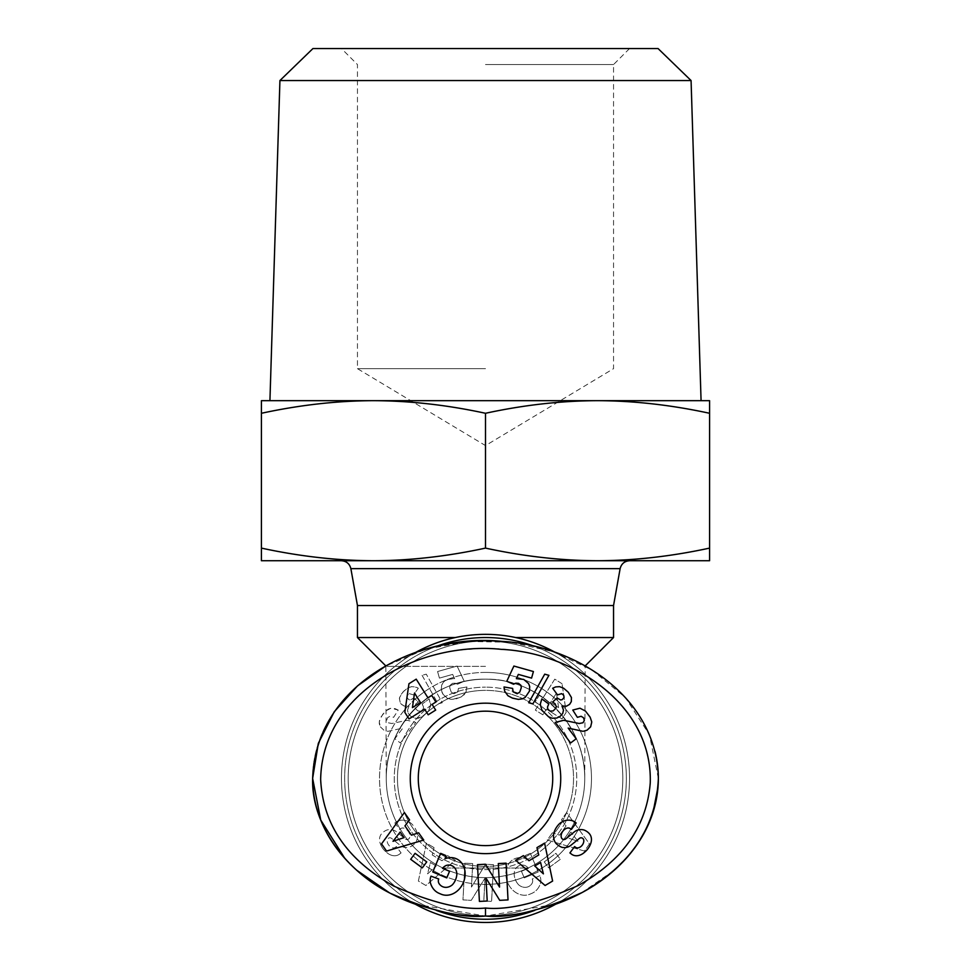 <?xml version="1.0" encoding="UTF-8"?>
<svg xmlns="http://www.w3.org/2000/svg" width="971" height="971" viewBox="0 0 971 971"><rect width="100%" height="100%" fill="white"/><g stroke="black" fill="none" stroke-linecap="round" stroke-linejoin="round"><path stroke-width="0.73" stroke-dasharray="4.86 3.64" d="M485.5 922.45A144.048 144.048 0 0 1 341.452 778.402A144.048 144.048 0 0 1 485.5 634.354A144.048 144.048 0 0 1 629.548 778.402A144.048 144.048 0 0 1 485.5 922.45A144.048 144.048 0 0 0 629.548 778.402A144.048 144.048 0 0 0 485.5 634.354A144.048 144.048 0 0 1 629.548 778.402A144.048 144.048 0 0 1 485.5 922.45A144.048 144.048 0 0 1 341.452 778.402A144.048 144.048 0 0 1 485.5 634.354A144.048 144.048 0 0 0 341.452 778.402A144.048 144.048 0 0 0 485.5 922.45A144.048 144.048 0 0 1 341.452 778.402A144.048 144.048 0 0 1 485.5 634.354A144.048 144.048 0 0 0 341.452 778.402A144.048 144.048 0 0 0 485.5 922.45M485.5 877.638A99.236 99.236 0 0 1 386.264 778.402A99.236 99.236 0 0 1 485.5 679.166C432.459 678.049 385.159 725.361 386.264 778.402C385.159 725.361 432.459 678.049 485.5 679.166A99.236 99.236 0 0 0 386.264 778.402A99.236 99.236 0 0 0 485.5 877.638C470.595 877.578 456.394 874.373 442.91 868.025C456.394 874.373 470.595 877.578 485.5 877.638C500.405 877.578 514.606 874.373 528.09 868.025L442.91 868.025L528.09 868.025C514.606 874.373 500.405 877.578 485.5 877.638A99.236 99.236 0 0 0 584.736 778.402A99.236 99.236 0 0 0 485.5 679.166C538.541 678.049 585.841 725.361 584.736 778.402C585.841 725.361 538.541 678.049 485.5 679.166A99.236 99.236 0 0 1 584.736 778.402A99.236 99.236 0 0 1 485.5 877.638A99.236 99.236 0 0 1 386.264 778.402A99.236 99.236 0 0 1 485.5 679.166A99.236 99.236 0 0 1 584.736 778.402A99.236 99.236 0 0 1 485.5 877.638M415.297 652.621A144.048 144.048 0 0 0 415.26 904.159L485.5 916.054L555.74 904.159A172.862 137.651 0 0 1 415.297 904.183M485.5 666.361L386.264 666.361L485.5 666.361M357.462 637.546L455.302 637.546M357.462 605.54L613.538 605.54M485.5 845.62A67.217 67.217 0 0 1 418.283 778.402A67.217 67.217 0 0 1 485.5 711.173A67.217 67.217 0 0 0 418.283 778.402A67.217 67.217 0 0 0 485.5 845.62A67.217 67.217 0 0 0 552.717 778.402A67.217 67.217 0 0 0 485.5 711.173A67.217 67.217 0 0 0 418.283 778.402A67.217 67.217 0 0 0 485.5 845.62A67.217 67.217 0 0 0 552.717 778.402A67.217 67.217 0 0 0 485.5 711.173A67.217 67.217 0 0 1 552.717 778.402A67.217 67.217 0 0 1 485.5 845.62M395.877 822.182A14.444 12.295 54.1 0 1 411.388 823.566A14.444 12.295 54.1 0 0 395.877 822.182A14.444 12.295 54.1 0 0 395.767 822.267L394.845 822.947L399.639 829.44L400.805 828.579A6.518 4.333 -126.5 0 1 407.686 830.654A6.518 4.333 -126.5 0 1 409.252 838.337A2.695 2.695 0 0 1 405.32 838.932L396.581 831.844A10.123 10.123 0 0 0 391.289 829.647A13.74 11.701 -126.5 0 0 387.028 829.987A10.511 8.144 143.5 0 0 381.676 833.652A13.618 10.378 -139.5 0 0 381.554 833.786A13.618 10.378 -139.5 0 0 380.693 844.612A13.618 10.378 -139.5 0 1 381.554 833.786A13.618 10.378 -139.5 0 1 381.676 833.652A10.511 8.144 143.5 0 1 387.028 829.987A13.74 11.701 -126.5 0 1 391.289 829.647A10.123 10.123 0 0 1 396.581 831.844L405.32 838.932A2.695 2.695 0 0 0 409.252 838.337A6.518 4.333 -126.5 0 0 407.686 830.654A6.518 4.333 -126.5 0 0 400.805 828.579L399.639 829.44L394.845 822.947L395.767 822.267A14.444 12.295 54.1 0 1 395.877 822.182M381.773 846.809A64.365 35.017 150.1 0 0 386.579 852.38A64.365 35.017 150.1 0 1 381.773 846.809A64.365 35.017 150.1 0 1 380.693 844.612A64.365 35.017 150.1 0 0 381.773 846.809M398.486 854.808A13.837 10.365 61.7 0 0 400.076 853.679A13.837 10.365 61.7 0 1 398.486 854.808A13.837 10.365 61.7 0 1 386.579 852.38A13.837 10.365 61.7 0 0 398.486 854.808M531.78 883.828A5.061 5.061 0 0 0 532.678 880.964A5.061 5.061 0 0 1 531.78 883.828A11.47 9.455 65.9 0 1 528.406 886.669A11.47 9.455 65.9 0 1 518.769 884.933A11.47 9.455 65.9 0 0 528.406 886.669A11.47 9.455 65.9 0 0 531.78 883.828M519.206 865.659A11.482 9.2 66.8 0 0 514.145 874.24A11.482 9.2 66.8 0 1 519.206 865.659A11.482 9.2 66.8 0 1 524.874 865.489A15.597 13.072 138.7 0 1 528.394 868.159A15.597 13.072 138.7 0 0 524.874 865.489A11.482 9.2 66.8 0 0 519.206 865.659M514.861 858.68A19.274 15.973 67 0 1 525.797 858.716A19.274 15.973 67 0 0 514.861 858.68A19.274 15.973 67 0 0 507.675 882.675A19.274 15.973 67 0 0 529.899 894.182L532.023 893.284A19.286 16.361 68.9 0 0 540.786 882.032A12.477 12.477 0 0 0 540.01 876.17A12.477 12.477 0 0 1 540.786 882.032A19.286 16.361 68.9 0 1 532.023 893.284L529.899 894.182A19.274 15.973 67 0 1 507.675 882.675A19.274 15.973 67 0 1 514.861 858.68M485.5 866.435A88.033 88.033 0 0 1 397.467 778.402A88.033 88.033 0 0 1 485.5 690.369A88.033 88.033 0 0 1 573.533 778.402A88.033 88.033 0 0 1 485.5 866.435A88.033 88.033 0 0 1 397.467 778.402A88.033 88.033 0 0 1 485.5 690.369A88.033 88.033 0 0 0 397.467 778.402A88.033 88.033 0 0 0 485.5 866.435A88.033 88.033 0 0 0 573.533 778.402A88.033 88.033 0 0 0 485.5 690.369A88.033 88.033 0 0 0 397.467 778.402A88.033 88.033 0 0 0 485.5 866.435A88.033 88.033 0 0 0 573.533 778.402A88.033 88.033 0 0 0 485.5 690.369A88.033 88.033 0 0 1 573.533 778.402A88.033 88.033 0 0 1 485.5 866.435M485.5 869.628A91.225 91.225 0 0 0 576.725 778.402A91.225 91.225 0 0 0 485.5 687.165A91.225 91.225 0 0 1 576.725 778.402A91.225 91.225 0 0 1 485.5 869.628A91.225 91.225 0 0 1 394.275 778.402A91.225 91.225 0 0 1 485.5 687.165A91.225 91.225 0 0 0 394.275 778.402A91.225 91.225 0 0 0 485.5 869.628M485.5 703.174A75.228 75.228 0 0 1 560.728 778.402A75.228 75.228 0 0 1 485.5 853.63A75.228 75.228 0 0 1 410.272 778.402A75.228 75.228 0 0 1 485.5 703.174M344.79 858.34L356.758 870.259M389.553 892.895L393.304 894.837M581.423 892.907L614.242 870.259M626.21 858.352L638.53 842.415M646.565 828.384L653.095 812.096M658.035 786.874L658.362 778.402L649.441 734.768L625.421 697.579L591.837 669.881L552.633 651.553L510.734 642.232L467.864 641.467L425.674 649.259L385.839 665.936L386.264 778.402M485.5 919.246A140.844 140.844 0 0 0 626.344 778.402A140.844 140.844 0 0 0 485.5 637.546A140.844 140.844 0 0 0 344.656 778.402A140.844 140.844 0 0 0 485.5 919.246M575.123 822.182A14.444 12.295 125.9 0 0 559.612 823.566A15.415 10.742 -52.9 0 0 553.798 833.215A14.431 12.307 -52.9 0 0 555.691 843.071A10.511 6.457 36.5 0 0 561.893 847.295A14.444 12.344 126.5 0 0 563.01 847.501A10.123 10.123 0 0 0 570.814 845.353L579.371 838.41A2.695 2.695 0 0 1 583.717 839.964A5.802 3.993 -53.5 0 1 581.241 846.239A5.802 3.993 -53.5 0 1 575.645 847.343L574.601 846.578L569.916 852.926L570.924 853.679A13.837 10.365 118.3 0 0 572.514 854.808A13.837 10.365 118.3 0 0 584.421 852.38A64.365 35.017 29.9 0 0 589.227 846.809A64.365 35.017 29.9 0 0 590.307 844.612A13.618 10.378 -40.5 0 0 589.446 833.786A13.618 10.378 -40.5 0 0 589.324 833.652A10.511 8.144 36.5 0 0 583.972 829.987A13.74 11.701 -53.5 0 0 579.711 829.647A10.123 10.123 0 0 0 574.419 831.844L565.68 838.932A2.695 2.695 0 0 1 561.748 838.337A6.518 4.333 -53.5 0 1 563.314 830.654A6.518 4.333 -53.5 0 1 570.195 828.579L571.361 829.44L576.155 822.947L575.233 822.267A14.444 12.295 125.9 0 0 575.123 822.182M439.22 883.828A5.061 5.061 0 0 1 438.722 878.986L430.99 876.17A12.477 12.477 0 0 0 430.214 882.032A19.286 16.361 111.1 0 0 438.977 893.284L441.101 894.182A19.274 15.973 113 0 0 463.325 882.675A19.274 15.973 113 0 0 456.139 858.68A19.274 15.973 113 0 0 445.204 858.716L445.798 855.524L440.664 853.351L432.775 871.982L446.745 877.905L449.549 871.29L442.485 868.292A15.597 13.072 41.3 0 1 442.606 868.159A15.597 13.072 41.3 0 1 446.126 865.489A11.482 9.2 113.2 0 1 451.794 865.659A11.482 9.2 113.2 0 1 456.856 874.24A10.353 5.79 110.6 0 1 452.231 884.933A11.47 9.455 114.1 0 1 442.594 886.669A11.47 9.455 114.1 0 1 439.22 883.828M312.638 778.402A172.862 137.651 180 0 0 485.5 916.054A172.862 137.651 180 0 0 658.362 778.402A172.862 137.651 0 0 0 485.5 640.751A172.862 137.651 0 0 0 312.638 778.402A172.862 137.651 180 0 1 415.527 652.536M436.137 910.313A140.844 140.844 0 0 1 436.149 646.48M709.583 413.282L709.583 400.671L373.459 400.671C409.811 400.78 447.146 404.98 485.5 413.282C523.855 404.98 561.189 400.78 597.541 400.671C633.881 400.78 671.228 404.98 709.583 413.282L709.583 548.105C671.179 556.419 633.832 560.619 597.541 560.728L485.5 560.728L597.541 560.728C561.238 560.619 523.891 556.419 485.5 548.105C447.109 556.419 409.762 560.619 373.459 560.728L629.584 560.728M691.073 80.544L279.927 80.544M312.941 48.55L658.059 48.55M485.5 368.664L357.462 368.664L485.5 368.664M485.5 64.559L613.538 64.559L485.5 64.559M485.5 560.728L341.416 560.728L485.5 560.728M597.541 560.728L709.583 560.728L709.583 548.105M261.417 560.728L373.459 560.728C337.168 560.619 299.821 556.419 261.417 548.105L261.417 560.728M261.417 413.282C299.772 404.98 337.119 400.78 373.459 400.671L261.417 400.671L261.417 548.105M485.5 413.282L485.5 548.105M534.851 646.48A140.844 140.844 0 0 1 534.887 910.313M555.715 904.183A144.048 144.048 0 0 0 555.703 652.609M654.964 751.263A172.862 137.651 180 0 0 501.934 641.382M547.875 705.674L548.785 703.987L541.842 698.889L540.289 705.723L542.765 711.464L549.889 717.484L553.591 718.431L557.281 717.885L561.335 715.324L563.277 712.059L563.265 708.624L561.991 705.99L566.955 706.063L570.693 703.004L571.64 700.079L571.021 696.292L566.87 690.782L562.294 687.48L558.798 686.57L554.21 687.432L552.681 688.233L557.512 694.884L561.699 693.634L563.702 695.272L564.066 697.518L562.197 699.642L560.655 699.97L557.136 697.955L552.596 702.069L555.06 703.732L556.298 706.548L555.837 708.296L553.094 710.942L550.035 711.112L548.688 710.25L547.474 707.665L547.875 705.674M512.603 690.15L512.615 688.415L504.034 686.97L505.333 692.639L509.617 696.85L518.368 699.375L522.459 698.829L525.262 697.336L529.45 691.134L529.705 686.509L528.588 683.572L523.745 679.433L516.378 678.644L518.344 674.396L531.574 678.11L533.419 671.531L513.89 666.045L506.801 681.241L513.525 684.239L515.783 683.196L518.55 683.366L520.917 685.344L521.281 687.723L519.752 692.153L517.106 693.755L514.242 693.027L512.603 690.15M416.219 679.154L408.949 683.73L404.834 712.326L408.997 718.941L424.606 709.121L428.187 714.802L435.676 710.092L432.095 704.412L435.882 702.033L431.743 695.442L427.956 697.821L416.219 679.154M412.432 707.592L414.52 693.076L420.467 702.543L412.432 707.592M532.861 703.902L548.918 675.343L544.719 674.165L528.697 702.725L532.861 703.902M589.737 728.141L591.74 723.565L590.841 718.564L585.428 711.039L579.978 708.199L572.781 710.056L577.369 717.326L581.119 716.282L583.547 717.775L584.324 720.482L583.001 722.752L579.165 723.504L563.763 720.276L555.218 722.436L570.608 742.973L576.191 738.785L568.181 728.104L581.799 731.321L585.562 730.835L589.737 728.141M422.324 867.88L426.73 861.896L415.09 853.315L410.672 859.299L422.324 867.88M423.744 840.049L418.635 832.79L411.461 835.169L404.931 825.896L409.568 819.912L404.397 812.557L381.53 843.908L386.555 851.057L423.744 840.049M393.012 841.287L400.173 832.05L404.082 837.621L393.012 841.287M544.573 843.119L536.951 847.634L538.747 854.978L528.989 860.743L523.393 855.645L515.65 860.233L545.107 885.503L552.62 881.061L544.573 843.119M543.396 873.851L534.754 865.986L540.604 862.515L543.396 873.851M487.199 901.015L485.986 878.087L499.737 900.348L508.027 899.911L506.085 863.158L498.305 863.571L499.543 887.069L485.439 864.239L477.477 864.663L479.407 901.416L487.199 901.015M485.5 908.043C508.124 910.252 538.711 902.933 577.247 886.062C623.77 860.015 648.143 824.464 650.352 779.41C648.689 689.956 548.627 640.933 469.673 649.356C399.032 652.585 318.379 704.303 320.746 782.832C324.168 826.005 348.091 860.197 392.515 885.406C431.549 902.775 462.536 910.325 485.5 908.043L485.5 916.054M422.215 703.987L423.526 707.094L423.15 709.146L420.965 711.112L417.906 710.942L415.163 708.296L414.702 706.548L415.94 703.732L418.404 702.069L413.864 697.955L410.345 699.97L408.803 699.642L406.934 697.518L407.298 695.272L409.301 693.634L413.488 694.884L418.319 688.233L415.272 686.91L411.413 686.667L407.347 688.233L402.734 692.214L399.554 697.542L399.676 701.584L401.363 704.363L404.652 706.22L409.009 705.99L407.504 710.226L408.293 713.479L410.854 716.38L414.253 718.067L417.409 718.431L421.111 717.484L428.235 711.464L430.711 705.723L429.158 698.889L422.215 703.987L429.158 698.889L430.723 704.145L429.109 710.214L422.446 716.78L415.831 718.382L410.854 716.38L408.293 713.479L407.504 710.226L409.009 705.99L404.045 706.063L400.307 703.004L399.384 698.428L400.647 694.969L404.519 690.405L408.706 687.48L412.202 686.57L416.79 687.432L418.319 688.233L413.488 694.884L409.301 693.634L407.298 695.272L406.934 697.518L408.803 699.642L410.345 699.97L413.864 697.955L418.404 702.069L415.94 703.732L414.702 706.548L415.163 708.296L417.906 710.942L420.965 711.112L423.15 709.146L423.526 707.094L422.215 703.987M458.385 688.415L457.827 691.838L453.894 693.755L451.248 692.153L449.719 687.723L450.083 685.344L452.45 683.366L455.217 683.196L457.475 684.239L464.199 681.241L457.11 666.045L437.581 671.531L439.426 678.11L452.656 674.396L454.622 678.644L449.974 678.595L444.524 681.059L441.732 685.004L441.247 689.628L442.825 694.047L447.085 698.198L451.102 699.351L456.006 698.877L461.383 696.85L464.235 694.653L466.323 691.194L466.966 686.97L458.385 688.415L466.966 686.97L465.667 692.639L461.383 696.85L452.632 699.375L447.085 698.198L442.084 692.626L441.137 688.038L441.732 685.004L443.431 682.128L447.255 679.433L454.622 678.644L452.656 674.396L439.426 678.11L437.581 671.531L457.11 666.045L464.199 681.241L457.475 684.239L455.217 683.196L452.45 683.366L450.083 685.344L449.719 687.723L451.248 692.153L453.894 693.755L457.827 691.838L458.385 688.415M562.051 683.73L554.781 679.154L543.044 697.821L539.257 695.442L535.118 702.033L538.905 704.412L535.324 710.092L542.813 714.802L546.394 709.121L562.003 718.941L566.166 712.326L562.051 683.73L566.166 712.326L562.003 718.941L546.394 709.121L542.813 714.802L535.324 710.092L538.905 704.412L535.118 702.033L539.257 695.442L543.044 697.821L554.781 679.154L562.051 683.73M422.082 675.343L438.139 703.902L442.303 702.725L426.281 674.165L422.082 675.343L426.281 674.165L442.303 702.725L438.139 703.902L422.082 675.343M380.341 726.842L383.982 730.228L387.927 731.321L402.819 728.104L394.809 738.785L400.392 742.973L415.782 722.436L407.237 720.276L391.835 723.504L387.999 722.752L386.676 720.482L387.453 717.775L389.881 716.282L393.631 717.326L398.219 710.056L394.979 708.612L391.022 708.199L387.951 709.267L382.902 714.098L379.515 720.324L379.26 723.565L380.341 726.842L379.236 721.963L380.863 717.181L385.572 711.039L391.022 708.199L398.219 710.056L393.631 717.326L389.881 716.282L387.453 717.775L386.676 720.482L387.999 722.752L391.835 723.504L407.237 720.276L415.782 722.436L400.392 742.973L394.809 738.785L402.819 728.104L387.927 731.321L383.982 730.228L380.341 726.842M544.27 861.896L548.676 867.88L560.328 859.299L555.91 853.315L544.27 861.896L555.91 853.315L560.328 859.299L548.676 867.88L544.27 861.896M552.365 832.79L547.256 840.049L584.445 851.057L589.47 843.908L566.603 812.557L561.432 819.912L566.069 825.896L559.539 835.169L552.365 832.79L559.539 835.169L566.069 825.896L561.432 819.912L566.603 812.557L589.47 843.908L584.445 851.057L547.256 840.049L552.365 832.79M434.049 847.634L426.427 843.119L418.38 881.061L425.893 885.503L455.35 860.233L447.607 855.645L442.011 860.743L432.253 854.978L434.049 847.634L432.253 854.978L442.011 860.743L447.607 855.645L455.35 860.233L425.893 885.503L418.38 881.061L426.427 843.119L434.049 847.634M539.827 875.733L532.278 878.986A5.061 5.061 0 0 1 532.678 880.964A5.061 5.061 0 0 0 532.278 878.986L539.827 875.733M518.769 884.933A10.353 5.79 69.4 0 1 514.145 874.24A10.353 5.79 69.4 0 0 518.769 884.933M528.394 868.159A15.597 13.072 138.7 0 1 528.515 868.292L521.451 871.29L524.255 877.905L538.225 871.982L530.336 853.351L525.202 855.524L525.797 858.716L525.202 855.524L530.336 853.351L538.225 871.982L524.255 877.905L521.451 871.29L528.515 868.292A15.597 13.072 138.7 0 0 528.394 868.159M400.076 853.679L401.084 852.926L396.399 846.578L395.355 847.343A5.802 3.993 -126.5 0 1 389.759 846.239A5.802 3.993 -126.5 0 1 387.283 839.964A2.695 2.695 0 0 1 391.629 838.41L400.186 845.353A10.123 10.123 0 0 0 407.99 847.501A14.444 12.344 53.5 0 0 409.107 847.295A10.511 6.457 143.5 0 0 415.309 843.071A14.431 12.307 -127.1 0 0 417.202 833.215A15.415 10.742 -127.1 0 0 411.388 823.566A15.415 10.742 -127.1 0 1 417.202 833.215A14.431 12.307 -127.1 0 1 415.309 843.071A10.511 6.457 143.5 0 1 409.107 847.295A14.444 12.344 53.5 0 1 407.99 847.501A10.123 10.123 0 0 1 400.186 845.353L391.629 838.41A2.695 2.695 0 0 0 387.283 839.964A5.802 3.993 -126.5 0 0 389.759 846.239A5.802 3.993 -126.5 0 0 395.355 847.343L396.399 846.578L401.084 852.926L400.076 853.679M485.015 878.087L483.801 901.015L491.593 901.416L493.523 864.663L485.561 864.239L471.457 887.069L472.695 863.571L464.915 863.158L462.973 899.911L471.263 900.348L485.015 878.087L471.263 900.348L462.973 899.911L464.915 863.158L472.695 863.571L471.457 887.069L485.561 864.239L493.523 864.663L491.593 901.416L483.801 901.015L485.015 878.087M558.568 707.592L556.48 693.076L558.568 707.592L550.533 702.543L556.48 693.076L550.533 702.543L558.568 707.592M577.988 841.287L570.827 832.05L577.988 841.287L566.918 837.621L570.827 832.05L566.918 837.621L577.988 841.287M427.604 873.851L436.246 865.986L427.604 873.851L430.396 862.515L436.246 865.986L430.396 862.515L427.604 873.851M515.698 637.546L613.538 637.546M485.5 641.091A137.312 137.312 0 0 1 622.812 778.402A137.312 137.312 0 0 1 485.5 915.702A137.312 137.312 0 0 1 348.188 778.402A137.312 137.312 0 0 1 485.5 641.091A137.312 137.312 0 0 0 348.188 778.402A137.312 137.312 0 0 0 485.5 915.702A137.312 137.312 0 0 0 622.812 778.402A137.312 137.312 0 0 0 485.5 641.091M485.5 672.418A105.973 105.973 0 0 0 379.527 778.402A105.973 105.973 0 0 0 485.5 884.375A105.973 105.973 0 0 1 379.527 778.402A105.973 105.973 0 0 1 485.5 672.418A105.973 105.973 0 0 1 591.473 778.402A105.973 105.973 0 0 1 485.5 884.375A105.973 105.973 0 0 0 591.473 778.402A105.973 105.973 0 0 0 485.5 672.418M620.129 568.642L350.871 568.642M629.548 48.55L613.538 64.559L613.538 368.664L485.5 445.592L357.462 368.664L357.462 64.559L341.452 48.55M584.736 778.402L585.161 665.936"/><path stroke-width="1.46" d="M555.703 652.609A144.048 144.048 0 0 0 415.297 652.621M393.304 894.837L415.285 904.183A144.048 144.048 0 0 0 555.715 904.183L581.423 892.907M455.302 637.546L357.462 637.546L385.839 665.936L357.559 685.842L334.267 711.731L318.318 743.41L312.638 778.402L320.746 820.058L344.79 858.34M357.462 605.54L350.871 568.642L620.129 568.642L613.538 605.54L357.462 605.54L357.462 637.546M485.5 845.62A67.217 67.217 0 0 1 418.283 778.402A67.217 67.217 0 0 1 485.5 711.173A67.217 67.217 0 0 1 552.717 778.402A67.217 67.217 0 0 1 485.5 845.62M356.758 870.259L389.553 892.895M614.242 870.259L626.21 858.352M638.53 842.415L646.565 828.384M653.095 812.096L658.035 786.874M415.297 904.183A172.862 137.651 0 0 1 312.638 778.402C316.012 682.164 420.698 632.898 501.934 641.382C573.521 644.987 656.736 695.406 658.362 778.402A172.862 137.651 0 0 1 555.703 904.183M559.612 823.566A14.444 12.295 125.9 0 1 575.123 822.182A14.444 12.295 125.9 0 1 575.233 822.267L576.155 822.947L571.361 829.44L570.195 828.579A6.518 4.333 -53.5 0 0 563.314 830.654A6.518 4.333 -53.5 0 0 561.748 838.337A2.695 2.695 0 0 0 565.68 838.932L574.419 831.844A10.123 10.123 0 0 1 579.711 829.647A13.74 11.701 -53.5 0 1 583.972 829.987A10.511 8.144 36.5 0 1 589.324 833.652A13.618 10.378 -40.5 0 1 589.446 833.786A13.618 10.378 -40.5 0 1 590.307 844.612A64.365 35.017 29.9 0 1 589.227 846.809A64.365 35.017 29.9 0 1 584.421 852.38A13.837 10.365 118.3 0 1 572.514 854.808A13.837 10.365 118.3 0 1 570.924 853.679L569.916 852.926L574.601 846.578L575.645 847.343A5.802 3.993 -53.5 0 0 581.241 846.239A5.802 3.993 -53.5 0 0 583.717 839.964A2.695 2.695 0 0 0 579.371 838.41L570.814 845.353A10.123 10.123 0 0 1 563.01 847.501A14.444 12.344 126.5 0 1 561.893 847.295A10.511 6.457 36.5 0 1 555.691 843.071A14.431 12.307 -52.9 0 1 553.798 833.215A15.415 10.742 -52.9 0 1 559.612 823.566M438.322 880.964A5.061 5.061 0 0 0 439.22 883.828A11.47 9.455 114.1 0 0 442.594 886.669A11.47 9.455 114.1 0 0 452.231 884.933A10.353 5.79 110.6 0 0 456.856 874.24A11.482 9.2 113.2 0 0 451.794 865.659A11.482 9.2 113.2 0 0 446.126 865.489A15.597 13.072 41.3 0 0 442.606 868.159A15.597 13.072 41.3 0 0 442.485 868.292L449.549 871.29L446.745 877.905L432.775 871.982L440.664 853.351L445.798 855.524L445.204 858.716A19.274 15.973 113 0 1 456.139 858.68A19.274 15.973 113 0 1 463.325 882.675A19.274 15.973 113 0 1 441.101 894.182L438.977 893.284A19.286 16.361 111.1 0 1 430.214 882.032A12.477 12.477 0 0 1 430.99 876.17L438.722 878.986A5.061 5.061 0 0 0 438.322 880.964M485.5 703.174A75.228 75.228 0 0 0 410.272 778.402A75.228 75.228 0 0 0 485.5 853.63A75.228 75.228 0 0 0 560.728 778.402A75.228 75.228 0 0 0 485.5 703.174M654.964 751.263A172.862 137.651 180 0 1 658.362 778.402C656.25 826.904 630.883 864.918 582.284 892.446C541.539 910.58 509.277 918.445 485.5 916.054C462.062 918.372 430.238 910.737 390.014 893.138C344.28 870.15 311.254 823.044 312.638 778.402M534.887 910.313A140.844 140.844 0 0 1 436.137 910.313M436.149 646.48A140.844 140.844 0 0 1 534.851 646.48M373.459 560.728C409.762 560.619 447.109 556.419 485.5 548.105C523.891 556.419 561.238 560.619 597.541 560.728L261.417 560.728L261.417 548.105C299.821 556.419 337.168 560.619 373.459 560.728M373.459 400.671L597.541 400.671C561.189 400.78 523.855 404.98 485.5 413.282C447.146 404.98 409.811 400.78 373.459 400.671C337.119 400.78 299.772 404.98 261.417 413.282L261.417 400.671L373.459 400.671M691.073 80.544L658.059 48.55L312.941 48.55L279.927 80.544L691.073 80.544L701.074 400.671M620.129 568.642C621.404 563.75 624.547 561.117 629.584 560.728L597.541 560.728C633.832 560.619 671.179 556.419 709.583 548.105L709.583 560.728L597.541 560.728M709.583 400.671L709.583 413.282C671.228 404.98 633.881 400.78 597.541 400.671L709.583 400.671M261.417 413.282L261.417 548.105M485.5 413.282L485.5 548.105M709.583 413.282L709.583 548.105M485.5 908.043C462.876 910.252 432.289 902.933 393.753 886.062C347.23 860.015 322.858 824.464 320.648 779.41C322.311 689.956 422.373 640.933 501.327 649.356C571.968 652.585 652.621 704.303 650.254 782.832C646.832 826.005 622.909 860.197 578.485 885.406C539.451 902.775 508.464 910.325 485.5 908.043L485.5 916.054M548.785 703.987L547.474 707.094L547.85 709.146L550.035 711.112L553.094 710.942L555.837 708.296L556.298 706.548L555.06 703.732L552.596 702.069L557.136 697.955L560.655 699.97L562.197 699.642L564.066 697.518L563.702 695.272L561.699 693.634L557.512 694.884L552.681 688.233L555.728 686.91L559.587 686.667L563.653 688.233L568.266 692.214L571.446 697.542L571.324 701.584L569.637 704.363L566.348 706.22L561.991 705.99L563.496 710.226L562.707 713.479L560.146 716.38L556.747 718.067L552.001 718.212L548.554 716.78L541.891 710.214L540.277 704.145L541.842 698.889L548.785 703.987M512.615 688.415L513.174 691.838L517.106 693.755L519.752 692.153L521.281 687.723L520.917 685.344L518.55 683.366L515.783 683.196L513.525 684.239L506.801 681.241L513.89 666.045L533.419 671.531L531.574 678.11L518.344 674.396L516.378 678.644L523.745 679.433L528.588 683.572L529.705 686.509L529.45 691.134L525.262 697.336L522.459 698.829L518.368 699.375L512.494 698.137L507.93 695.722L504.677 691.194L504.034 686.97L512.615 688.415M408.949 683.73L416.219 679.154L427.956 697.821L431.743 695.442L435.882 702.033L432.095 704.412L435.676 710.092L428.187 714.802L424.606 709.121L408.997 718.941L404.834 712.326L408.949 683.73M548.918 675.343L532.861 703.902L528.697 702.725L544.719 674.165L548.918 675.343M590.659 726.842L587.018 730.228L583.073 731.321L568.181 728.104L576.191 738.785L570.608 742.973L555.218 722.436L563.763 720.276L579.165 723.504L583.001 722.752L584.324 720.482L583.547 717.775L581.119 716.282L577.369 717.326L572.781 710.056L579.978 708.199L585.428 711.039L590.137 717.181L591.764 721.963L590.659 726.842M426.73 861.896L422.324 867.88L410.672 859.299L415.09 853.315L426.73 861.896M418.635 832.79L423.744 840.049L386.555 851.057L381.53 843.908L404.397 812.557L409.568 819.912L404.931 825.896L411.461 835.169L418.635 832.79M536.951 847.634L544.573 843.119L552.62 881.061L545.107 885.503L515.65 860.233L523.393 855.645L528.989 860.743L538.747 854.978L536.951 847.634M485.986 878.087L487.199 901.015L479.407 901.416L477.477 864.663L485.439 864.239L499.543 887.069L498.305 863.571L506.085 863.158L508.027 899.911L499.737 900.348L485.986 878.087M501.934 641.382A172.862 137.651 180 0 0 485.5 640.751A172.862 137.651 180 0 0 415.527 652.536M414.52 693.076L412.432 707.592L420.467 702.543L414.52 693.076M400.173 832.05L393.012 841.287L404.082 837.621L400.173 832.05M534.754 865.986L543.396 873.851L540.604 862.515L534.754 865.986M613.538 605.54L613.538 637.546L515.698 637.546M350.871 568.642C349.596 563.75 346.453 561.117 341.416 560.728M279.927 80.544L269.926 400.671M585.161 665.936L613.538 637.546"/></g></svg>
